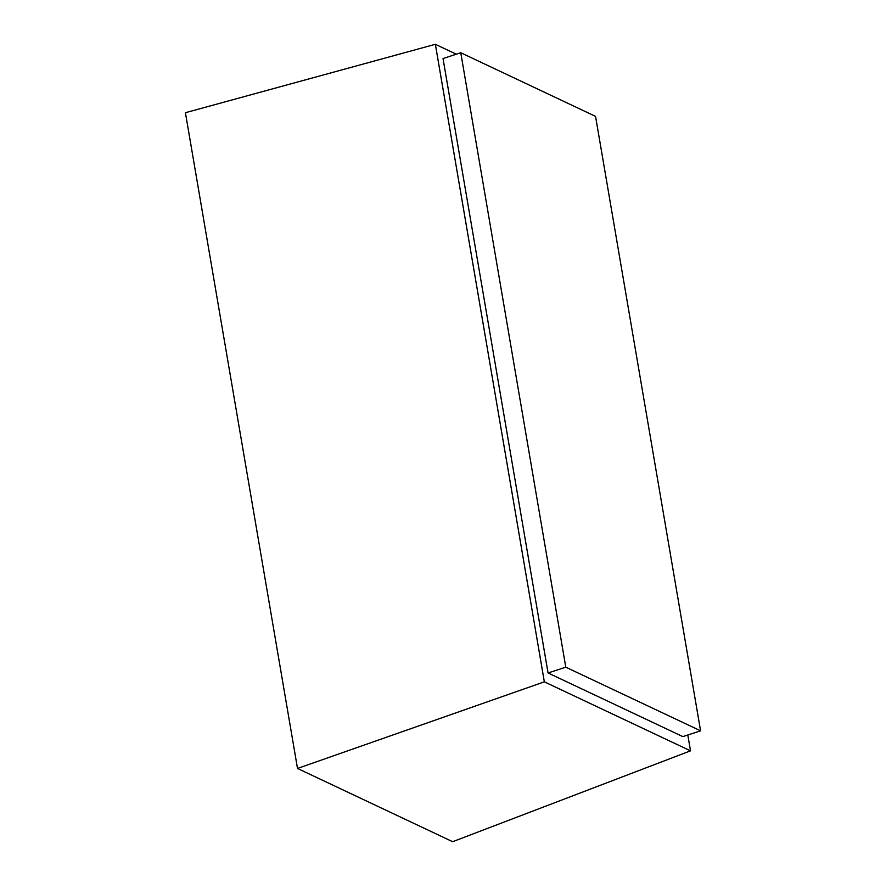 <?xml version="1.0" encoding="UTF-8"?>
<svg xmlns="http://www.w3.org/2000/svg" width="886" height="886" viewBox="0 0 886 886"><rect width="100%" height="100%" fill="white"/><g stroke="black" fill="none" stroke-linecap="round" stroke-linejoin="round"><path stroke-width="1.33" d="M565.789 667.18L700.582 730.817L595.558 116.387L460.764 52.739L565.789 667.18L548.057 672.972L443.022 58.531L460.764 52.739M297.508 768.45L452.668 841.7L690.515 750.841L544.336 681.832L297.508 768.45L185.418 112.71L435.358 44.3L456.323 54.201M687.802 734.992L690.515 750.841M544.336 681.832L435.358 44.3M700.582 730.817L682.84 736.609L548.057 672.972"/></g></svg>
